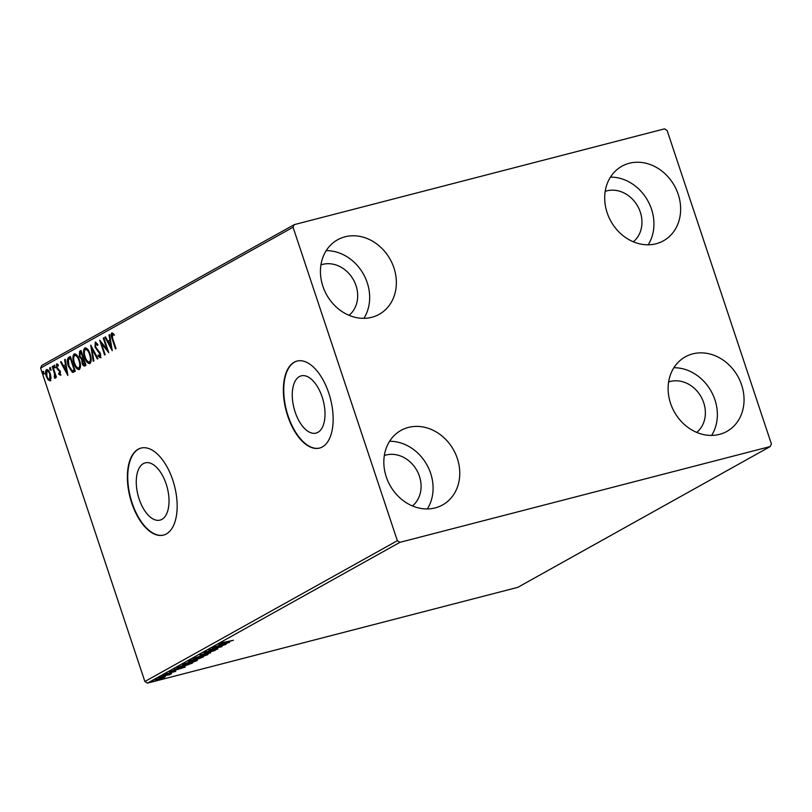 <?xml version="1.0" encoding="UTF-8"?>
<svg xmlns="http://www.w3.org/2000/svg" width="812" height="812" viewBox="0 0 812 812"><rect width="100%" height="100%" fill="white"/><g stroke="black" fill="none" stroke-linecap="round" stroke-linejoin="round"><path stroke-width="1.22" d="M322.141 396.946A29.567 15.093 -104.5 0 0 301.232 375.854A29.567 15.093 -104.5 0 0 295.132 412.019A29.567 15.093 -104.5 0 0 316.041 433.111A29.567 15.093 -104.5 0 0 322.141 396.946M166.145 483.952A29.567 15.093 -104.5 0 0 145.236 462.86A29.567 15.093 -104.5 0 0 139.136 499.025A29.567 15.093 -104.5 0 0 160.045 520.116A29.567 15.093 -104.5 0 0 166.145 483.952M172.794 480.136A44.934 22.939 -104.5 0 0 141.014 448.082A44.934 22.939 -104.5 0 0 131.737 503.034A44.934 22.939 -104.5 0 0 163.516 535.088A44.934 22.939 -104.5 0 0 172.794 480.136M141.197 448.031A44.934 22.939 -104.5 0 0 132.112 502.932A44.934 22.939 -104.5 0 0 163.699 535.037M328.789 393.13A44.934 22.939 -104.5 0 0 297.009 361.076A44.934 22.939 -104.5 0 0 287.732 416.028A44.934 22.939 -104.5 0 0 319.512 448.082A44.934 22.939 -104.5 0 0 328.789 393.13M297.202 361.035A44.934 22.939 -104.5 0 0 288.108 415.927A44.934 22.939 -104.5 0 0 319.705 448.031M386.268 476.867A42.691 36.378 -119.1 0 1 401.006 430.39A42.691 36.378 -119.1 0 1 457.339 458.486A42.691 36.378 -119.1 0 1 442.591 504.952A42.691 36.378 -119.1 0 1 386.268 476.867M389.587 441.281A42.691 36.378 -119.1 0 1 430.654 473.366A42.691 36.378 -119.1 0 1 427.335 508.951M607.132 212.714A42.691 36.378 -119.1 0 1 621.88 166.237A42.691 36.378 -119.1 0 1 678.203 194.322A42.691 36.378 -119.1 0 1 663.465 240.799A42.691 36.378 -119.1 0 1 607.132 212.714M610.462 177.128A42.691 36.378 -119.1 0 1 651.518 209.212A42.691 36.378 -119.1 0 1 648.199 244.798M670.55 403.331A42.691 36.378 -119.1 0 1 685.287 356.854A42.691 36.378 -119.1 0 1 741.62 384.949A42.691 36.378 -119.1 0 1 726.872 431.416A42.691 36.378 -119.1 0 1 670.55 403.331M673.869 367.745A42.691 36.378 -119.1 0 1 714.936 399.829A42.691 36.378 -119.1 0 1 711.606 435.415M322.861 286.24A42.691 36.378 -119.1 0 1 337.599 239.773A42.691 36.378 -119.1 0 1 393.921 267.858A42.691 36.378 -119.1 0 1 379.184 314.335A42.691 36.378 -119.1 0 1 322.861 286.24M326.18 250.654A42.691 36.378 -119.1 0 1 367.237 282.738A42.691 36.378 -119.1 0 1 363.918 318.324M320.923 264.895A29.212 24.898 -119.1 0 1 356.021 285.641A29.212 24.898 -119.1 0 1 349.048 315.32M668.611 381.975A29.212 24.898 -119.1 0 1 703.71 402.732A29.212 24.898 -119.1 0 1 696.737 432.41M605.204 191.358A29.212 24.898 -119.1 0 1 640.303 212.115A29.212 24.898 -119.1 0 1 633.33 241.783M384.34 455.512A29.212 24.898 -119.1 0 1 419.428 476.268A29.212 24.898 -119.1 0 1 412.466 505.937M664.551 128.854L294.238 224.64L293.071 227.238L397.352 540.701L399.92 542.335L770.233 446.549L771.4 443.951L667.129 130.488L664.551 128.854M293.071 227.238L40.6 368.049L41.767 365.451L294.238 224.64M165.343 676.721L158.431 679.563C155.711 680.273 154.737 680.324 155.539 679.705L165.303 676.731M169.099 674.752L161.415 676.477L171.535 673.696L169.444 674.813L168.683 674.934L168.926 673.808M169.525 674.214L170.124 674.305M175.453 671.291L165.729 674.021L175.768 671.321M174.326 671.839L173.524 671.727M166.907 673.503L167.83 673.666M177.889 667.291L192.647 662.978L181.523 667.18C177.655 668.195 176.448 668.235 177.889 667.291L177.057 667.931M190.241 660.4L203.335 657.02L190.83 661.191C188.678 661.739 187.998 661.75 188.81 661.201L190.241 660.4M199.914 655.01L215.312 650.341L203.03 654.218L210.612 652.96L199.914 655.01M212.439 648.017L226.081 644.322L212.734 648.859L221.94 646.636L208.846 650.026L222.183 645.499L212.439 648.017M221.97 642.749L233.359 640.272L223.97 642.86L220.691 643.317L224.285 642.069L221.899 643.094L221.615 642.241M399.92 542.335L147.449 683.146L517.762 587.36L770.233 446.549M229.583 642.373L214.094 647.093L219.636 645.266L221.656 644.139L218.793 644.474L229.583 642.373M205.446 651.975L217.86 649.011L206.157 652.483L204.137 652.554L208.826 650.991L205.304 652.371L205.02 651.528M216.53 649.356L215.545 649.235M203.365 655.02C207.141 654.036 208.542 653.944 207.578 654.756L197.905 658.085C194.129 659.08 192.748 659.161 193.763 658.339L203.365 655.02M208.095 654.289L207.578 654.756L207.395 654.198M193.205 658.816L193.763 658.339M192.677 660.988C196.453 659.994 197.854 659.902 196.89 660.714L187.217 664.054C183.441 665.038 182.061 665.119 183.086 664.297L192.677 660.988M197.417 660.247L196.89 660.714L196.707 660.156M182.517 664.774L183.086 664.297M185.187 667.139L169.708 671.859L177.26 668.895L174.397 669.24L185.187 667.139M164.643 674.955L165.242 674.833M163.648 675.259L163.09 675.493M160.4 677.32L160.999 677.198M159.416 677.624L158.847 677.858M153.498 681.177L154.097 681.055M152.504 681.481L151.945 681.715M50.192 380.798L48.111 379.843L46.284 376.291C45.249 373.226 45.31 370.982 46.457 369.582C48.04 369.46 49.329 370.942 50.344 374.027L51.085 378.169L49.938 380.899M52.79 366.273L56.393 377.113L55.835 377.418L55.307 375.824L54.942 378.148L54.272 376.707L54.597 373.997L52.232 366.588L52.79 366.273M54.942 378.148L54.394 378.006L55.145 377.813L55.033 376.656M54.272 376.707L55.348 376.555M60.281 375.164L58.708 374.22L58.718 373.114L59.804 373.855L59.398 371.185L56.525 367.674L56.647 363.898L58.271 364.73L58.291 365.907L57.155 365.197L57.063 367.308L60.392 371.734L60.159 375.215M58.281 365.004L57.155 365.197M68.705 357.402L70.38 356.468L75.313 371.287L72.329 372.322L68.36 366.161C66.858 361.929 66.97 359.005 68.705 357.402L70.441 356.651M73.263 372.312L72.329 372.322L73.08 372.119L70.522 369.328M83.372 364.233L84.966 365.907C83.849 366.395 82.885 365.481 82.103 363.147L81.728 359.614L79.332 356.458L79.627 351.312L81.058 350.51L85.991 365.329L84.58 366.07M90.731 345.11L97.968 358.65L97.369 358.995L91.878 348.713L93.867 360.944L93.268 361.279L90.731 345.11M103.256 338.127L103.814 337.822L108.747 352.641L101.47 343.588L105.154 354.651L104.596 354.956L99.663 340.126L106.93 349.16L103.256 338.127L103.865 337.975M112.056 332.869L113.65 333.915L113.751 335.204L112.239 334.473L112.736 338.726L116.025 348.592L115.466 348.896L112.137 338.888C111.021 336.31 110.879 334.341 111.721 332.961L111.894 332.89M114.492 335.011L112.239 334.473M40.6 368.049L144.871 681.512L397.352 540.701M112.239 350.693L104.921 337.203L105.519 336.868L107.834 341.202L109.853 340.086L109.011 334.92L109.61 334.585L112.239 350.693M95.522 342.096L97.856 344.532L97.653 345.536L95.704 343.689L95.542 346.765L100.444 353.626L100.312 357.798L98.09 356.062L98.211 354.915L99.815 356.275L99.906 353.991L94.984 347.049L95.329 342.126M97.714 344.298L95.704 343.689M100.373 356.133L100.871 355.554M86.803 360.416L90.051 363.522C87.818 363.685 86.021 361.604 84.631 357.31C83.189 353.098 83.24 349.982 84.793 347.972C86.975 347.861 88.762 349.921 90.142 354.154C91.583 358.366 91.543 361.492 90.02 363.532L89.665 363.674M79.343 369.49C77.13 369.643 75.333 367.562 73.953 363.268C72.512 359.056 72.562 355.94 74.115 353.93C76.298 353.819 78.074 355.879 79.454 360.112C80.895 364.324 80.865 367.45 79.343 369.49L78.977 369.643M67.853 375.448L60.524 361.959L61.123 361.624L63.448 365.968L65.457 364.842L64.615 359.675L65.224 359.34L67.853 375.448M54.83 367.836L53.957 366.862L54.008 365.37L54.881 366.344L54.769 367.856M50.598 370.201L49.725 369.227L49.776 367.734L50.648 368.709L50.537 370.221M43.686 374.058L42.813 373.073L42.863 371.581L43.736 372.566L43.625 374.078M147.449 683.146L144.871 681.512M111.924 335.234L112.289 332.9M112.98 334.28L112.411 334.422M111.924 348.724L111.071 347.13M108.635 342.562L107.894 341.192M105.601 337.021L104.921 337.203M110.493 339.954L107.834 341.202M110.483 339.923L109.853 340.086M109.64 334.757L109.011 334.92M108.575 342.593L111.011 347.14L110.127 341.73L108.575 342.593M111.64 346.978L111.011 347.14M110.757 341.568L110.127 341.73M108.209 351.028L102.221 343.395L101.47 343.588M101.622 343.557L100.942 341.527M107.529 348.998L106.93 349.16M96.567 343.456L95.897 343.638M101.053 357.605L98.841 355.869L98.09 356.062M100.515 353.839L99.906 353.991M99.906 352.337L98.942 352.266M99.683 352.073L97.765 351.17M98.516 350.977L96.374 348.348M95.583 346.897L94.984 347.049M95.258 344.603L95.735 342.126M92.568 348.541L91.878 348.713M92 348.683L91.715 346.947M85.24 357.158L84.631 357.31M84.346 351.829L85.504 347.81M88.691 350.825L86.072 349.292M89.767 361.959L91.177 359.351M85.189 357.006C86.285 360.406 87.726 362.081 89.493 362.03C90.721 360.376 90.751 357.848 89.584 354.468C88.488 351.078 87.067 349.424 85.321 349.485C84.062 351.099 84.012 353.606 85.189 357.006M86.326 349.19L85.321 349.485M90.193 354.316L89.584 354.468M82.702 362.994L82.103 363.147M82.377 360.355L82.469 359.422L81.728 359.614M82.469 359.422L80.703 357.737M79.941 356.306L79.332 356.458M79.566 353.92L80.378 351.119L79.627 351.312M80.378 351.119L81.129 350.693M81.616 352.185L80.388 352.692L79.88 356.153L81.636 358.315L83.463 357.727M84.681 364.355L85.554 363.999M84.895 364.334L84.144 364.527L84.935 364.121L83.352 359.371L82.641 362.812L84.367 364.436L85.108 364.243M85.534 363.969L84.935 364.121M83.961 359.208L83.352 359.371M81.636 358.315L82.844 357.848L81.017 352.337M83.453 357.696L82.844 357.848M79.363 369.48L76.115 366.374M74.552 363.116L73.953 363.268M73.669 357.798L74.816 353.768M78.003 356.783L75.384 355.25M79.079 367.917L80.5 365.309M74.501 362.964C75.607 366.364 77.038 368.039 78.805 367.988C80.033 366.334 80.063 363.806 78.906 360.426C77.81 357.047 76.389 355.382 74.633 355.443C73.374 357.057 73.334 359.564 74.501 362.964M75.638 355.148L74.633 355.443M79.505 360.274L78.906 360.426M73.638 372.18L73.08 372.119M68.969 365.999L68.36 366.161M68.086 361.279L69.456 357.199M72.907 370.556L74.866 369.957M74.856 369.927L74.247 370.079L70.329 358.295L68.381 359.828L68.918 365.857L72.156 370.749L73.618 370.526M70.938 358.143L70.329 358.295M72.156 370.749L74.247 370.079M67.528 373.479L66.675 371.886M64.239 367.328L63.509 365.948M61.204 361.787L60.524 361.959M65.457 364.842L63.448 365.968M65.244 359.513L64.615 359.675M64.189 367.359L66.614 371.906L65.731 366.496L64.189 367.359M67.244 371.744L66.614 371.906M66.361 366.334L65.731 366.496M61.032 374.971L58.708 374.22M60.453 371.947L59.855 372.099M60.108 371.003L59.398 371.185M60.139 370.993L58.017 369.054L57.266 369.247M58.017 369.054L57.276 367.481M57.134 367.521L56.525 367.674M56.881 365.654L57.216 363.847M57.997 364.964L57.327 365.146M55.581 367.643L53.957 366.862M54.708 366.669L54.759 365.177M55.906 375.672L55.307 375.824M55.683 377.956L55.145 377.813M54.546 376.778L55.338 376.575L55.338 373.804M55.287 373.814L54.597 373.997M52.841 366.425L52.232 366.588M51.349 370.008L49.725 369.227M50.476 369.034L50.527 367.542M50.933 380.605L48.111 379.843M48.852 379.651L48.111 378.565M46.893 376.129L46.284 376.291M46.304 372.079L47.096 369.46M49.197 371.46L47.654 370.719M50.182 379.356L51.085 378.037M46.842 375.966C47.583 378.28 48.547 379.448 49.745 379.468L49.786 374.332C49.045 372.018 48.091 370.881 46.903 370.911L46.842 375.966M47.837 370.648L46.903 370.911M50.385 374.17L49.786 374.332M44.437 373.865L42.813 373.073M43.564 372.881L43.615 371.388M221.209 644.789L226.386 643.216L221.097 644.444M195.042 657.73L195.134 657.974C194.291 658.644 195.398 658.583 198.453 657.781L206.207 655.111L206.339 653.904M202.767 655.182L194.687 658.359L194.403 657.517M206.207 655.111C206.979 654.462 205.852 654.533 202.817 655.335M200.868 657.994L196.961 658.918C196.118 659.374 196.453 659.425 197.945 659.039L200.868 657.994M196.89 658.684L196.961 658.918C196.118 659.374 196.453 659.425 197.945 659.039M195.621 659.263L190.404 660.714C189.5 661.212 189.825 661.262 191.378 660.877L195.621 659.263M190.292 660.389L190.404 660.714C189.5 661.212 189.825 661.262 191.378 660.877M184.365 663.688L184.446 663.932C183.603 664.612 184.72 664.541 187.775 663.739L195.519 661.069L195.651 659.862M192.079 661.141L183.999 664.317L183.715 663.475M195.519 661.069C196.301 660.42 195.164 660.491 192.129 661.293M190.708 663.475L180.345 666.317L178.599 667.444L178.325 666.601M178.467 666.967L182.071 666.865L190.759 663.627M176.823 669.545L181.989 667.971L176.701 669.21M169.261 674.285L169.444 674.813M156.645 679.187L158.979 679.258L164.268 677.452L164.268 676.355M161.882 677.462L156.411 679.664L156.137 678.812M164.268 677.452L161.923 677.614M112.736 338.726L112.137 338.888M74.633 370.089L73.892 370.282M59.215 370.191L58.474 370.384M54.049 370.069L53.44 370.231M112.33 334.442L113.081 334.239M81.9 358.295L82.651 358.102M216.692 649.214L216.408 648.372M196.463 659.273L196.179 658.43M189.856 661.11L189.572 660.257M174.428 671.747L174.144 670.905M166.825 673.808L166.541 672.965"/></g></svg>
